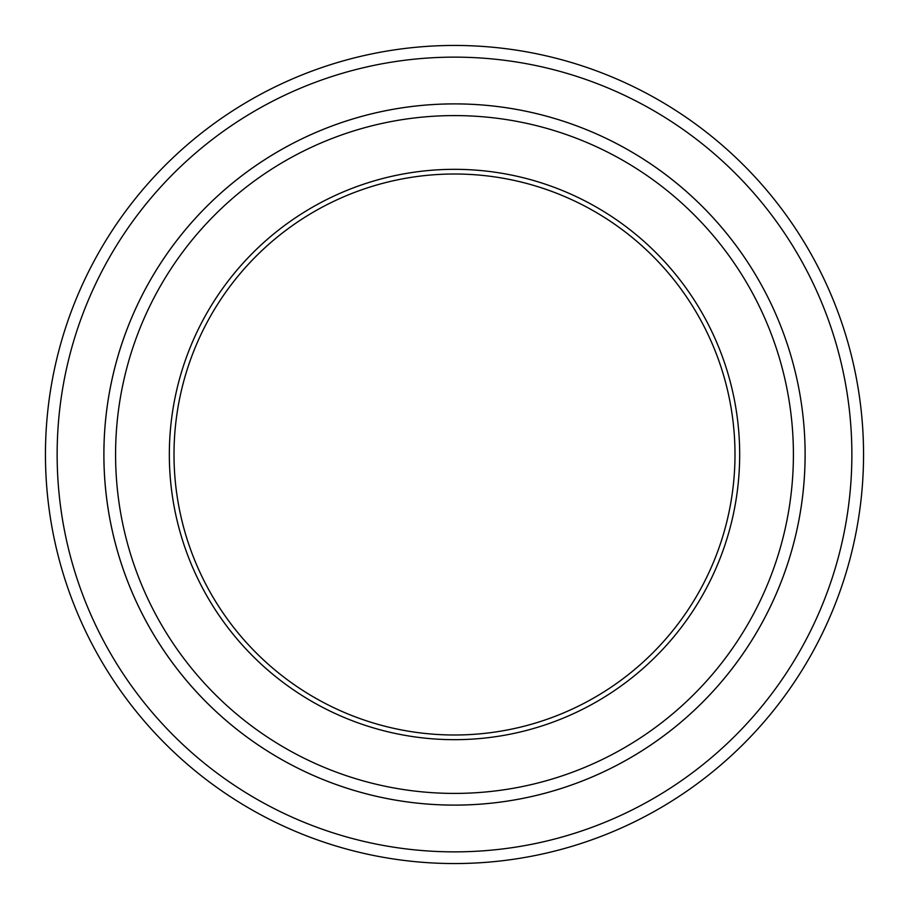<?xml version="1.0" encoding="UTF-8"?>
<svg xmlns="http://www.w3.org/2000/svg" width="909" height="909" viewBox="0 0 909 909"><rect width="100%" height="100%" fill="white"/><g stroke="black" fill="none" stroke-linecap="round" stroke-linejoin="round"><path stroke-width="1.36" d="M57.142 454.5A397.358 397.358 0 0 0 653.185 798.625A397.358 397.358 0 0 0 653.185 110.375A397.358 397.358 0 0 0 57.142 454.5M805.113 454.5A350.613 350.613 0 0 1 279.188 758.14A350.613 350.613 0 0 1 279.188 150.86A350.613 350.613 0 0 1 805.113 454.5A350.601 350.601 0 0 0 454.5 103.899A350.601 350.601 0 0 0 103.899 454.5A350.601 350.601 0 0 0 454.5 805.101A350.601 350.601 0 0 0 805.101 454.5M169.335 454.5A285.165 285.165 0 0 0 597.088 701.464A285.165 285.165 0 0 0 597.088 207.536A285.165 285.165 0 0 0 169.335 454.5M115.579 454.5A338.921 338.921 0 0 0 623.96 748.005A338.921 338.921 0 0 0 623.96 160.995A338.921 338.921 0 0 0 115.579 454.5M863.55 454.5A409.05 409.05 0 0 0 454.5 45.45A409.05 409.05 0 0 0 45.45 454.5A409.05 409.05 0 0 0 454.5 863.55A409.05 409.05 0 0 0 863.55 454.5M734.995 454.5A280.495 280.495 0 0 0 454.5 174.005A280.495 280.495 0 0 0 174.005 454.5A280.495 280.495 0 0 0 454.5 734.995A280.495 280.495 0 0 0 734.995 454.5"/></g></svg>
